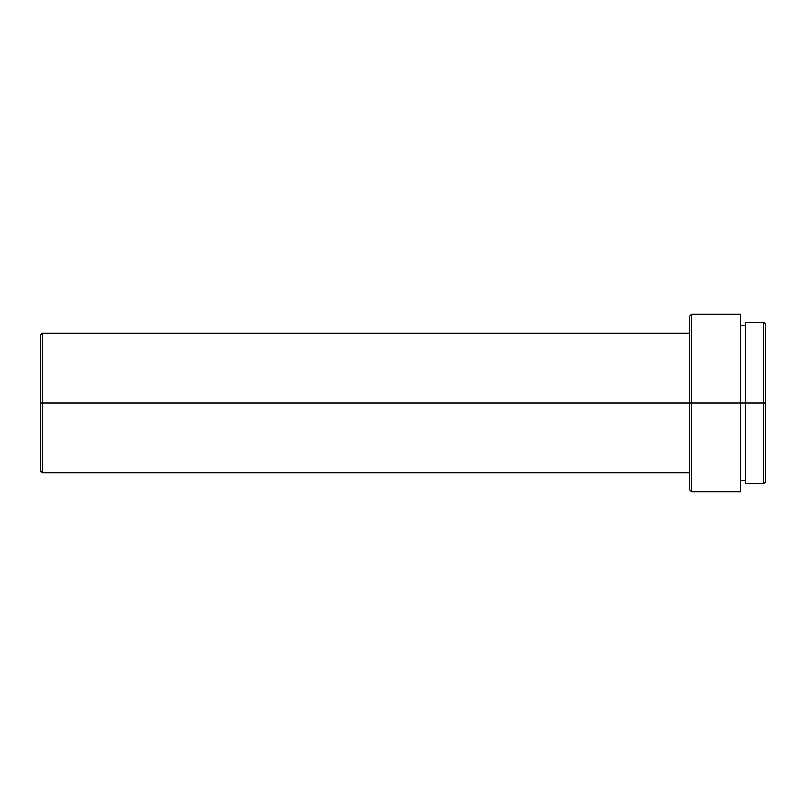 <?xml version="1.0" encoding="UTF-8"?>
<svg xmlns="http://www.w3.org/2000/svg" width="806" height="806" viewBox="0 0 806 806"><rect width="100%" height="100%" fill="white"/><g stroke="black" fill="none" stroke-linecap="round" stroke-linejoin="round"><path stroke-width="0.6" stroke-dasharray="4.03 3.02" d="M763.796 403L763.796 322.471L763.796 403L745.409 403L745.409 322.471L745.409 403L740.341 403L740.341 325.644L740.341 403L691.508 403L691.508 314.229L691.508 403L689.614 403L689.614 316.133L689.614 403L42.204 403L42.204 333.251L42.204 403L40.3 403L40.3 335.155L40.3 403L42.204 403L42.204 472.749L42.204 403L689.614 403L689.614 333.251L689.614 472.749L689.614 333.251L689.614 403L691.508 403L691.508 491.771L691.508 403L740.341 403L740.341 491.771L740.341 325.644L740.341 480.356L740.341 403L745.409 403L745.409 325.644L745.409 480.356L745.409 325.644L745.409 403L763.796 403L763.796 483.529L763.796 403L765.7 403L763.796 403M765.7 324.375L765.7 481.625L765.7 324.375M740.341 314.229L740.341 403L740.341 314.229M40.3 470.845L40.3 403L40.3 470.845M689.614 489.867L689.614 403L689.614 489.867M745.409 483.529L745.409 403L745.409 483.529"/><path stroke-width="1.21" d="M763.796 403L765.7 403L765.7 324.375L765.7 403L763.796 403L763.796 322.471L763.796 403L745.409 403L763.796 403L763.796 483.529L763.796 403M745.409 483.529L745.409 322.471L745.409 403L740.341 403L745.409 403L745.409 483.529L763.796 483.529L765.7 481.625L765.7 403L765.7 481.625M691.508 403L740.341 403L740.341 314.229L740.341 403L691.508 403L691.508 314.229L691.508 403L689.614 403L691.508 403L691.508 491.771L691.508 403M689.614 316.133L689.614 403L42.204 403L689.614 403L689.614 489.867L689.614 316.133L691.508 314.229L740.341 314.229M40.3 335.155L40.3 403L40.3 335.155L42.204 333.251L42.204 403L42.204 333.251L689.614 333.251M40.3 403L42.204 403L40.3 403L40.3 470.845L40.3 403M689.614 472.749L42.204 472.749L42.204 403L42.204 472.749L40.3 470.845M740.341 491.771L740.341 403L740.341 491.771L691.508 491.771L689.614 489.867M745.409 322.471L763.796 322.471L765.7 324.375M740.341 325.644L745.409 325.644M740.341 480.356L745.409 480.356"/></g></svg>

